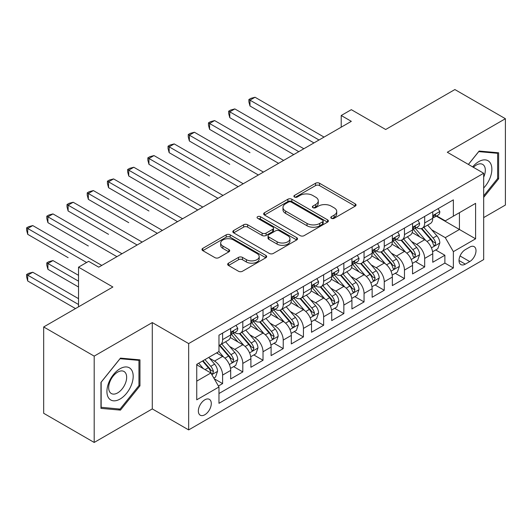 <?xml version="1.0" encoding="UTF-8"?>
<svg xmlns="http://www.w3.org/2000/svg" width="532" height="532" viewBox="0 0 532 532"><rect width="100%" height="100%" fill="white"/><g stroke="black" fill="none" stroke-linecap="round" stroke-linejoin="round"><path stroke-width="0.8" d="M331.376 218.32A1.962 1.131 0 0 0 334.149 218.32L355.223 206.15A2.806 1.623 0 0 0 356.048 205.006A2.806 1.623 0 0 0 355.223 203.862L319.526 183.247A2.806 1.623 0 0 0 315.556 183.247L294.482 195.417A1.962 1.131 0 0 0 293.91 196.215A1.962 1.131 0 0 0 294.482 197.02A1.962 1.131 0 0 0 297.262 197.02L299.988 195.444A8.978 5.18 0 0 1 312.683 195.444L315.656 197.159A8.978 5.18 0 0 1 318.282 200.823A8.978 5.18 0 0 1 315.656 204.488L312.929 206.064A1.962 1.131 0 0 0 312.357 206.868A1.962 1.131 0 0 0 312.929 207.666A1.962 1.131 0 0 0 315.709 207.666L318.435 206.097A8.978 5.18 0 0 1 331.13 206.097L334.103 207.812A8.978 5.18 0 0 1 336.729 211.477A8.978 5.18 0 0 1 334.103 215.141L331.376 216.717A1.962 1.131 0 0 0 330.798 217.515A1.962 1.131 0 0 0 331.376 218.32L331.376 216.717M204.827 414.747A9.144 5.28 120 0 0 210.798 406.687A9.144 5.28 120 0 0 209.395 399.359A9.144 5.28 120 0 0 204.827 399.811A9.144 5.28 120 0 0 198.848 407.871A9.144 5.28 120 0 0 200.251 415.199A9.144 5.28 120 0 0 204.827 414.747M228.487 263.18A2.806 1.623 0 0 0 227.663 264.324A2.806 1.623 0 0 0 228.487 265.468L238.502 271.253A2.806 1.623 0 0 0 242.466 271.253L265.874 257.741A2.806 1.623 0 0 0 266.692 256.597A2.806 1.623 0 0 0 265.874 255.446L230.17 234.838A2.806 1.623 0 0 0 226.206 234.838L202.798 248.351A2.806 1.623 0 0 0 201.98 249.495A2.806 1.623 0 0 0 202.798 250.638L214.901 257.628A2.806 1.623 0 0 0 218.865 257.628L228.88 251.842A2.806 1.623 0 0 0 229.704 250.698A2.806 1.623 0 0 0 228.88 249.555L222.881 246.09A7.501 4.329 0 0 1 220.687 243.024A7.501 4.329 0 0 1 225.315 239.021A7.501 4.329 0 0 1 233.495 239.959L256.996 253.531A7.501 4.329 0 0 1 259.197 256.597A7.501 4.329 0 0 1 254.562 260.594A7.501 4.329 0 0 1 246.383 259.656L242.466 257.395A2.806 1.623 0 0 0 238.502 257.395L228.487 263.18L228.487 265.468M483.674 217.588L505.4 205.046L505.4 118.716L454.88 89.549L385.673 129.502L351.326 109.672L341.218 115.504L351.326 121.336L98.739 267.164L88.638 261.332L78.53 267.164L78.53 306.831M94.191 356.121L94.191 442.451L152.285 408.915L152.285 322.578L94.191 356.121L43.677 326.954L112.884 287.001L78.53 267.164M152.285 322.578L188.661 343.579L483.674 173.252L483.674 259.583L188.661 429.909L188.661 343.579M505.4 118.716L447.306 152.252L483.674 173.252M300.188 235.636A2.806 1.623 0 0 0 304.151 235.636L327.559 222.123A2.806 1.623 0 0 0 328.377 220.98A2.806 1.623 0 0 0 327.559 219.836L291.855 199.221A2.806 1.623 0 0 0 287.892 199.221L264.484 212.733A2.806 1.623 0 0 0 263.659 213.884A2.806 1.623 0 0 0 264.484 215.028L300.188 235.636M258.426 218.745A1.962 1.131 0 0 1 260.421 219.018L260.421 216.684L296.716 237.644A2.806 1.623 0 0 1 297.534 238.788A2.806 1.623 0 0 1 296.716 239.932L273.308 253.445A2.806 1.623 0 0 1 269.345 253.445L233.641 232.83L233.641 230.542A2.806 1.623 0 0 0 232.823 231.686A2.806 1.623 0 0 0 233.641 232.83M233.641 230.542L243.656 224.757A2.806 1.623 0 0 1 247.626 224.757L262.103 233.116A2.806 1.623 0 0 0 266.073 233.116L272.717 229.285A2.806 1.623 0 0 0 273.534 228.135A2.806 1.623 0 0 0 272.717 226.991L257.641 218.286A1.962 1.131 0 0 1 257.069 217.488A1.962 1.131 0 0 1 258.279 216.438A1.962 1.131 0 0 1 260.421 216.684M94.191 442.451L43.677 413.284L43.677 326.954M218.413 386.019L222.609 383.599L214.223 378.757M209.448 358.149L214.522 361.082A11.431 6.597 60 0 1 222.609 375.08L230.689 370.412L230.689 378.93L242.811 371.928L233.621 366.621M229.658 346.485L234.732 349.411A11.431 6.597 60 0 1 242.811 363.416L250.898 358.748L250.898 367.266L263.021 360.264L253.824 354.957M249.86 334.821L254.934 337.747A11.431 6.597 60 0 1 263.021 351.745L271.101 347.083L271.101 355.595L283.224 348.6L274.033 343.286M270.07 323.15L275.144 326.083A11.431 6.597 60 0 1 283.224 340.081L291.31 335.413L291.31 343.931L303.433 336.929L294.236 331.622M290.279 311.486L295.353 314.412A11.431 6.597 60 0 1 303.433 328.417L311.513 323.749L311.513 332.267L323.642 325.265L314.445 319.958M310.482 299.822L315.556 302.748A11.431 6.597 60 0 1 323.642 316.746L331.722 312.085L331.722 320.597L343.845 313.601L334.655 308.287M330.691 288.151L335.765 291.084A11.431 6.597 60 0 1 343.845 305.082L351.931 300.414L351.931 308.932L364.054 301.93L354.857 296.623M350.901 276.487L355.968 279.413A11.431 6.597 60 0 1 364.054 293.418L372.134 288.75L372.134 297.268L384.257 290.266L375.067 284.959M371.103 264.823L376.177 267.749A11.431 6.597 60 0 1 384.257 281.747L392.343 277.086L392.343 285.598L404.466 278.602L395.276 273.295M391.313 253.152L396.387 256.085A11.431 6.597 60 0 1 404.466 270.083L412.553 265.415L412.553 273.933L424.676 266.931L424.676 258.419A11.431 6.597 -120 0 0 416.589 244.421L411.515 241.488M415.479 261.624L424.676 266.931M230.689 370.412A11.431 6.597 -120 0 0 222.609 356.413L216.544 352.916M250.898 358.748A11.431 6.597 -120 0 0 242.811 344.749L230.316 337.534M271.101 347.083A11.431 6.597 -120 0 0 263.021 333.079L250.525 325.863M291.31 335.413A11.431 6.597 -120 0 0 283.224 321.414L270.728 314.199M311.513 323.749A11.431 6.597 -120 0 0 303.433 309.75L290.938 302.535M331.722 312.085A11.431 6.597 -120 0 0 323.642 298.08L311.14 290.864M351.931 300.414A11.431 6.597 -120 0 0 343.845 286.416L331.35 279.2M372.134 288.75A11.431 6.597 -120 0 0 364.054 274.751L351.559 267.536M392.343 277.086A11.431 6.597 -120 0 0 384.257 263.081L371.762 255.872M412.553 265.415A11.431 6.597 -120 0 0 404.466 251.417L391.971 244.201M469.736 247.101L465.287 249.668A8.858 5.114 120 0 0 459.502 257.475A8.858 5.114 120 0 0 460.858 264.57A8.858 5.114 120 0 0 465.287 264.131L469.736 261.564A8.858 5.114 120 0 0 475.522 253.764A8.858 5.114 120 0 0 474.165 246.662A8.858 5.114 120 0 0 469.736 247.101M196.74 381.145L210.885 372.979L218.971 386.977L218.971 403.316L453.37 267.982L453.37 251.649L445.284 237.651L431.725 229.824M218.971 386.977L196.74 399.811L196.74 364.347L218.971 351.512L218.971 335.18L453.37 199.852L453.37 216.185L475.595 203.35L475.595 238.815L453.37 251.649M234.625 332.553L234.732 332.613A11.431 6.597 60 0 0 240.444 333.178L248.53 328.517A11.431 6.597 -120 0 0 250.898 323.283L250.898 316.746M254.828 320.889L254.934 320.949A11.431 6.597 60 0 0 260.653 321.514L268.733 316.846A11.431 6.597 -120 0 0 271.101 311.612L271.101 305.082M275.037 309.218L275.144 309.285A11.431 6.597 60 0 0 280.856 309.85L288.942 305.182A11.431 6.597 -120 0 0 291.31 299.948L291.31 293.418M295.247 297.554L295.353 297.614A11.431 6.597 60 0 0 301.065 298.179L309.145 293.518A11.431 6.597 -120 0 0 311.513 288.284L311.513 281.747M315.449 285.89L315.556 285.95A11.431 6.597 60 0 0 321.275 286.515L329.355 281.847A11.431 6.597 -120 0 0 331.722 276.613L331.722 270.083M335.659 274.219L335.765 274.286A11.431 6.597 60 0 0 341.478 274.851L349.564 270.183A11.431 6.597 -120 0 0 351.931 264.949L351.931 258.419M355.868 262.555L355.968 262.615A11.431 6.597 60 0 0 361.687 263.18L369.767 258.519A11.431 6.597 -120 0 0 372.134 253.285L372.134 246.748M376.071 250.891L376.177 250.951A11.431 6.597 60 0 0 381.89 251.516L389.976 246.848A11.431 6.597 -120 0 0 392.343 241.614L392.343 235.084M396.28 239.22L396.387 239.287A11.431 6.597 60 0 0 402.099 239.852L410.185 235.184A11.431 6.597 -120 0 0 412.553 229.95L412.553 223.42M218.971 393.514L444.878 263.081L444.878 255.267L432.755 262.269L432.755 253.751A11.431 6.597 -120 0 0 424.676 239.752L412.18 232.537M416.483 227.556L416.589 227.616A11.431 6.597 -120 0 0 422.308 228.181A11.431 6.597 -120 0 0 424.676 222.948L424.676 216.418M422.308 228.181L430.388 223.52A11.431 6.597 -120 0 0 432.755 218.286L432.755 211.749M222.609 333.079L222.609 339.615A11.431 6.597 60 0 1 220.241 344.849A11.431 6.597 60 0 1 218.971 345.308M220.241 344.849L228.321 340.181A11.431 6.597 -120 0 0 230.689 334.947L230.689 328.417M242.811 321.414L242.811 327.945A11.431 6.597 60 0 1 240.444 333.178M263.021 309.75L263.021 316.281A11.431 6.597 60 0 1 260.653 321.514M283.224 298.08L283.224 304.617A11.431 6.597 60 0 1 280.856 309.85M303.433 286.416L303.433 292.946A11.431 6.597 60 0 1 301.065 298.179M323.642 274.751L323.642 281.282A11.431 6.597 60 0 1 321.275 286.515M343.845 263.081L343.845 269.618A11.431 6.597 60 0 1 341.478 274.851M364.054 251.417L364.054 257.947A11.431 6.597 60 0 1 361.687 263.18M384.257 239.752L384.257 246.283A11.431 6.597 60 0 1 381.89 251.516M404.466 228.082L404.466 234.619A11.431 6.597 60 0 1 402.099 239.852M404.466 270.083L404.466 278.602M384.257 281.747L384.257 290.266M364.054 293.418L364.054 301.93M343.845 305.082L343.845 313.601M323.642 316.746L323.642 325.265M303.433 328.417L303.433 336.929M283.224 340.081L283.224 348.6M263.021 351.745L263.021 360.264M242.811 363.416L242.811 371.928M222.609 375.08L222.609 383.599M210.885 372.979L196.74 364.812M445.284 237.651L459.429 229.485L459.429 212.687L475.595 203.35M436.287 216.125L475.595 238.815M436.692 215.892L445.284 220.853L453.37 216.185M152.285 408.915L188.661 429.909M341.218 115.504L341.218 127.168M435.688 249.96L444.878 255.267M444.878 263.081L453.37 267.982M483.674 197.385L498.63 178.785L498.63 152.784L479.133 151.048L468.379 164.421M100.96 408.377L120.458 410.119L139.963 385.866L139.963 359.865L120.458 358.122L100.96 382.382L100.96 408.377M497.62 178.2L498.63 178.785M138.952 385.281L139.963 385.866M118.403 408.928L120.458 410.119M332.161 218.592L334.103 217.475A8.978 5.18 0 0 0 336.729 213.811L336.729 211.477M318.282 200.823L318.282 203.157A8.978 5.18 0 0 1 315.656 206.822L313.714 207.946M355.19 206.17L319.526 185.582A2.806 1.623 0 0 0 315.556 185.582L295.267 197.299M327.519 222.15L291.855 201.555A2.806 1.623 0 0 0 287.892 201.555L264.524 215.048M322.598 221.784A1.962 1.131 0 0 0 323.177 220.98A1.962 1.131 0 0 0 322.598 220.182L291.263 202.087A1.962 1.131 0 0 0 288.484 202.087L285.611 203.749A8.978 5.18 0 0 0 282.977 207.413A8.978 5.18 0 0 0 285.611 211.078L307.031 223.44A8.978 5.18 0 0 0 319.725 223.44L322.598 221.784L322.598 224.118A1.962 1.131 0 0 0 323.177 223.314L323.177 220.98M282.977 207.413L282.977 209.741A8.978 5.18 0 0 0 285.611 213.412L285.611 211.078M322.598 224.118L319.725 225.774A8.978 5.18 0 0 1 307.031 225.774L285.611 213.412M233.681 232.856L243.656 227.091L243.656 224.757M273.534 228.135L273.534 230.469A2.806 1.623 0 0 1 272.717 231.613L266.073 235.45A2.806 1.623 0 0 1 262.103 235.45L247.626 227.091A2.806 1.623 0 0 0 243.656 227.091M260.421 219.018L296.676 239.952M277.125 241.794A7.501 4.329 0 0 0 285.305 242.732A7.501 4.329 0 0 0 289.94 238.728A7.501 4.329 0 0 0 287.739 235.669L279.46 230.888A2.806 1.623 0 0 0 275.49 230.888L268.846 234.725A2.806 1.623 0 0 0 268.028 235.869A2.806 1.623 0 0 0 268.846 237.013L277.125 241.794L277.125 244.128A7.501 4.329 0 0 0 285.305 245.066A7.501 4.329 0 0 0 289.94 241.062L289.94 238.728M268.028 235.869L268.028 238.203A2.806 1.623 0 0 0 268.846 239.347L268.846 237.013M277.125 244.128L268.846 239.347M259.197 256.597L259.197 258.924A7.501 4.329 0 0 1 254.562 262.928A7.501 4.329 0 0 1 246.383 261.99L242.466 259.729A2.806 1.623 0 0 0 238.502 259.729L228.521 265.488M220.687 243.024L220.687 245.358A7.501 4.329 0 0 0 222.881 248.417L222.881 246.09M228.846 251.862L222.881 248.417M265.834 257.761L230.17 237.172A2.806 1.623 0 0 0 226.206 237.172L202.838 250.658M432.589 251.749L437.809 248.737L439.831 242.898A7.574 4.369 -120 0 0 436.878 235.789L427.648 225.103M425.799 240.491L415.246 228.275M419.795 236.933L413.67 229.844A18.148 10.474 -120 0 0 413.105 229.212M249.987 152.664L209.575 129.329L209.575 123.497L214.622 120.578L283.629 160.418M421.278 228.594L430.614 239.407A7.574 4.369 60 0 1 433.314 244.62L433.866 245.518L434.89 245.378L435.741 243.224A7.574 4.369 -120 0 0 433.041 238.004L423.805 227.317M421.823 228.421L431.858 240.038A3.857 2.228 60 0 1 432.835 241.548L435.741 243.224M438.109 208.657L439.831 211.636A7.574 4.369 60 0 1 438.262 214.988L434.425 217.202A7.574 4.369 -120 0 0 435.741 215.46L435.582 214.788L434.631 214.975L433.314 216.857A7.574 4.369 60 0 1 432.755 217.934M318.994 140.002L249.987 100.162L255.041 97.25L324.041 137.09M433.008 217.555L433.041 217.555A7.574 4.369 -120 0 0 434.425 217.202M313.94 142.922L249.987 105.994L249.987 100.162L248.876 99.524L250.898 98.354L255.041 97.25M249.987 105.994L248.876 101.858L248.876 99.524M483.674 188.002A18.573 10.726 120 0 0 491.615 166.456A18.573 10.726 120 0 0 478.727 161.642A18.573 10.726 120 0 0 472.642 166.882M483.674 177.183A12.715 7.342 120 0 0 482.697 164.415A12.715 7.342 120 0 0 476.333 165.046A12.715 7.342 120 0 0 473.394 167.314M468.419 164.441L478.727 151.62L497.62 153.309L497.62 178.499L483.674 195.843M496.369 152.584L497.62 153.309M131.431 384.902A18.573 10.726 120 0 0 126.623 366.96A18.573 10.726 120 0 0 108.681 382.874A18.573 10.726 120 0 0 113.489 400.815A18.573 10.726 120 0 0 131.431 384.902M125.452 383.2A12.715 7.342 120 0 0 124.023 371.496A12.715 7.342 120 0 0 109.878 381.81A12.715 7.342 120 0 0 111.308 393.52A12.715 7.342 120 0 0 125.452 383.2M101.16 407.392L101.16 382.202L120.059 358.694L138.952 360.383L138.952 385.574L120.059 409.081L100.96 407.273M137.695 359.659L138.952 360.383M412.38 263.413L417.6 260.401L419.622 254.569A7.574 4.369 -120 0 0 416.669 247.453L407.439 236.767M405.59 252.155L395.037 239.939M399.585 248.597L393.461 241.508A18.148 10.474 -120 0 0 392.895 240.876M229.777 164.328L189.365 140.993L189.365 135.161L194.419 132.249L263.426 172.089M401.068 240.258L410.411 251.071A7.574 4.369 60 0 1 413.111 256.291L413.657 257.189L414.681 257.042L415.532 254.888A7.574 4.369 -120 0 0 412.832 249.674L403.602 238.981M401.62 240.085L411.655 251.703A3.857 2.228 60 0 1 412.626 253.212L415.532 254.888M392.17 275.084L397.397 272.065L399.412 266.233A7.574 4.369 -120 0 0 396.466 259.124L387.236 248.431M385.381 263.825L374.834 251.603M379.376 260.268L373.251 253.172A18.148 10.474 -120 0 0 372.693 252.54M209.575 175.992L169.156 152.664L169.156 146.825L174.21 143.913L243.217 183.753M380.865 251.929L390.202 262.742A7.574 4.369 60 0 1 392.902 267.955L393.454 268.853L394.478 268.707L395.329 266.559A7.574 4.369 -120 0 0 392.629 261.338L383.392 250.652M381.411 251.749L391.446 263.367A3.857 2.228 60 0 1 392.417 264.876L395.329 266.559M371.968 286.748L377.188 283.736L379.21 277.897A7.574 4.369 -120 0 0 376.257 270.788L367.027 260.101M365.178 275.49L354.625 263.274M359.173 271.932L353.048 264.843A18.148 10.474 -120 0 0 352.483 264.211M189.365 187.663L148.953 164.328L148.953 158.496L154.001 155.577L223.008 195.417M360.656 263.593L369.993 274.406A7.574 4.369 60 0 1 372.693 279.619L373.245 280.517L374.269 280.377L375.12 278.223A7.574 4.369 -120 0 0 372.42 273.002L363.19 262.316M361.208 263.42L371.243 275.037A3.857 2.228 60 0 1 372.214 276.54L375.12 278.223M351.758 298.412L356.979 295.4L359 289.568A7.574 4.369 -120 0 0 356.054 282.452L346.817 271.766M344.969 287.154L334.415 274.938M338.964 283.596L332.839 276.507A18.148 10.474 -120 0 0 332.281 275.875M169.156 199.327L128.744 175.992L128.744 170.16L133.798 167.248L202.805 207.088M340.447 275.257L349.79 286.07A7.574 4.369 60 0 1 352.49 291.29L353.042 292.188L354.059 292.041L354.911 289.887A7.574 4.369 -120 0 0 352.211 284.673L342.98 273.98M340.999 275.084L351.034 286.701A3.857 2.228 60 0 1 352.004 288.211L354.911 289.887M417.906 220.328L419.622 223.3A7.574 4.369 60 0 1 418.052 226.652L414.215 228.866A7.574 4.369 -120 0 0 415.532 227.124L415.372 226.452L414.428 226.639L413.111 228.521A7.574 4.369 60 0 1 412.553 229.598M298.785 151.673L229.777 111.826L234.831 108.914L303.839 148.754M412.805 229.226L412.832 229.226A7.574 4.369 -120 0 0 414.215 228.866M293.731 154.586L229.777 117.665L229.777 111.826L228.667 111.188L230.689 110.024L234.831 108.914M229.777 117.665L228.667 113.522L228.667 111.188M397.697 231.992L399.412 234.964A7.574 4.369 60 0 1 397.85 238.316L394.006 240.537A7.574 4.369 -120 0 0 395.329 238.788L395.17 238.117L394.219 238.309L392.902 240.191A7.574 4.369 60 0 1 392.343 241.269M278.582 163.337L208.464 122.852L210.479 121.688L214.622 120.578M392.596 240.89L392.629 240.89A7.574 4.369 -120 0 0 394.006 240.537M209.575 129.329L208.464 125.186L208.464 122.852M377.494 243.656L379.21 246.635A7.574 4.369 60 0 1 377.64 249.987L373.803 252.201A7.574 4.369 -120 0 0 375.12 250.459L374.96 249.787L374.016 249.974L372.693 251.855A7.574 4.369 60 0 1 372.134 252.933M258.372 175.001L188.255 134.523L190.276 133.352L194.419 132.249M372.387 252.554L372.42 252.554A7.574 4.369 -120 0 0 373.803 252.201M189.365 140.993L188.255 136.857L188.255 134.523M357.285 255.327L359 258.299A7.574 4.369 60 0 1 357.431 261.651L353.594 263.865A7.574 4.369 -120 0 0 354.911 262.123L354.751 261.451L353.807 261.638L352.49 263.52A7.574 4.369 60 0 1 351.931 264.597M238.163 186.666L168.046 146.187L170.067 145.023L174.21 143.913M352.184 264.224L352.211 264.224A7.574 4.369 -120 0 0 353.594 263.865M169.156 152.664L168.046 148.521L168.046 146.187M331.556 310.083L336.776 307.064L338.791 301.232A7.574 4.369 -120 0 0 335.845 294.123L326.615 283.43M324.766 298.824L314.213 286.602M318.761 295.267L312.636 288.171A18.148 10.474 -120 0 0 312.071 287.539M148.953 210.991L108.541 187.663L108.541 181.824L113.589 178.912L182.596 218.752M320.244 286.928L329.581 297.74A7.574 4.369 60 0 1 332.281 302.954L332.833 303.852L333.857 303.706L334.708 301.558A7.574 4.369 -120 0 0 332.008 296.337L322.771 285.651M320.789 286.748L330.824 298.366A3.857 2.228 60 0 1 331.795 299.875L334.708 301.558M337.075 266.991L338.791 269.963A7.574 4.369 60 0 1 337.228 273.315L333.384 275.536A7.574 4.369 -120 0 0 334.708 273.787L334.548 273.115L333.597 273.308L332.281 275.19A7.574 4.369 60 0 1 331.722 276.268M217.96 198.336L147.843 157.851L149.864 156.687L154.001 155.577M331.975 275.889L332.008 275.889A7.574 4.369 -120 0 0 333.384 275.536M148.953 164.328L147.843 160.185L147.843 157.851M311.346 321.747L316.567 318.735L318.588 312.896A7.574 4.369 -120 0 0 315.636 305.787L306.405 295.1M304.557 310.488L294.003 298.272M298.552 306.931L292.427 299.842A18.148 10.474 -120 0 0 291.862 299.21M128.744 222.662L88.332 199.327L88.332 193.495L93.386 190.576L162.386 230.416M300.035 298.592L309.371 309.405A7.574 4.369 60 0 1 312.071 314.618L312.623 315.516L313.647 315.376L314.498 313.222A7.574 4.369 -120 0 0 311.799 308.001L302.568 297.315M300.587 298.419L310.622 310.036A3.857 2.228 60 0 1 311.592 311.539L314.498 313.222M316.873 278.655L318.588 281.634A7.574 4.369 60 0 1 317.019 284.986L313.182 287.2A7.574 4.369 -120 0 0 314.498 285.458L314.339 284.786L313.395 284.972L312.071 286.854A7.574 4.369 60 0 1 311.513 287.932M197.751 210L127.633 169.522L129.655 168.351L133.798 167.248M311.772 287.553L311.799 287.553A7.574 4.369 -120 0 0 313.182 287.2M128.744 175.992L127.633 171.856L127.633 169.522M291.137 333.411L296.364 330.399L298.379 324.567A7.574 4.369 -120 0 0 295.433 317.451L286.196 306.764M284.347 322.153L273.8 309.937M278.342 318.595L272.218 311.506A18.148 10.474 -120 0 0 271.659 310.874M108.541 234.326L68.123 210.991L68.123 205.159L73.177 202.246L142.184 242.087M279.832 310.256L289.169 321.069A7.574 4.369 60 0 1 291.868 326.289L292.42 327.187L293.445 327.04L294.13 326.209L294.289 324.886A7.574 4.369 -120 0 0 291.589 319.672L282.359 308.979M280.377 310.083L290.412 321.7A3.857 2.228 60 0 1 291.383 323.21L294.289 324.886M296.663 290.326L298.379 293.298A7.574 4.369 60 0 1 296.816 296.65L292.972 298.864A7.574 4.369 -120 0 0 294.289 297.122L294.13 296.45L293.185 296.637L291.868 298.519A7.574 4.369 60 0 1 291.31 299.596M177.542 221.664L107.424 181.186L109.446 180.022L113.589 178.912M291.563 299.223L291.589 299.223A7.574 4.369 -120 0 0 292.972 298.864M108.541 187.663L107.424 183.52L107.424 181.186M270.934 345.082L276.155 342.063L278.176 336.231A7.574 4.369 -120 0 0 275.224 329.122L265.993 318.429M264.145 333.823L253.591 321.601M258.14 330.266L252.015 323.17A18.148 10.474 -120 0 0 251.45 322.538M88.332 245.99L47.92 222.662L47.92 216.823L52.967 213.911L121.974 253.751M259.623 321.927L268.959 332.739A7.574 4.369 60 0 1 271.659 337.953L272.211 338.851L273.235 338.704L274.086 336.557A7.574 4.369 -120 0 0 271.387 331.336L262.156 320.65M260.175 321.747L270.203 333.365A3.857 2.228 60 0 1 271.18 334.874L274.086 336.557M276.454 301.99L278.176 304.962A7.574 4.369 60 0 1 276.607 308.314L272.77 310.535A7.574 4.369 -120 0 0 274.086 308.786L273.927 308.114L272.983 308.307L271.659 310.189A7.574 4.369 60 0 1 271.101 311.267M157.339 233.335L87.221 192.85L89.243 191.686L93.386 190.576M271.353 310.887L271.387 310.887A7.574 4.369 -120 0 0 272.77 310.535M88.332 199.327L87.221 195.184L87.221 192.85M250.725 356.746L255.945 353.733L257.967 347.895A7.574 4.369 -120 0 0 255.021 340.786L245.784 330.099M243.935 345.487L233.382 333.271M237.93 341.93L231.806 334.841A18.148 10.474 -120 0 0 231.247 334.209M68.123 257.661L27.711 234.326L27.711 228.494L32.765 225.575L101.772 265.415M239.413 333.591L248.757 344.404A7.574 4.369 60 0 1 251.456 349.617L252.002 350.515L253.026 350.375L253.877 348.221A7.574 4.369 -120 0 0 251.177 343L241.947 332.314M239.965 333.418L250 345.035A3.857 2.228 60 0 1 250.971 346.538L253.877 348.221M256.251 313.654L257.967 316.633A7.574 4.369 60 0 1 256.397 319.985L252.56 322.199A7.574 4.369 -120 0 0 253.877 320.457L253.717 319.785L252.773 319.971L251.456 321.853A7.574 4.369 60 0 1 250.898 322.931M137.13 244.999L67.012 204.521L69.034 203.35L73.177 202.246M251.151 322.552L251.177 322.552A7.574 4.369 -120 0 0 252.56 322.199M68.123 210.991L67.012 206.855L67.012 204.521M230.516 368.41L235.743 365.398L237.757 359.566A7.574 4.369 -120 0 0 234.812 352.45L225.581 341.763M223.726 357.152L218.898 351.559M217.721 353.594L216.936 352.683M78.53 275.337L52.967 260.574L47.92 263.493L47.92 269.325L78.53 287.001M219.211 345.255L228.547 356.068A7.574 4.369 60 0 1 231.247 361.288L231.799 362.186L232.823 362.039L233.674 359.885A7.574 4.369 -120 0 0 230.974 354.671L221.738 343.978M219.756 345.082L229.791 356.699A3.857 2.228 60 0 1 230.762 358.209L233.674 359.885M47.92 269.325L46.809 265.182L46.809 262.848L78.53 281.169M46.809 262.848L48.824 261.684L52.967 260.574M236.042 325.325L237.757 328.297A7.574 4.369 60 0 1 236.195 331.649L232.351 333.863A7.574 4.369 -120 0 0 233.674 332.121L233.515 331.449L232.564 331.636L231.247 333.517A7.574 4.369 60 0 1 230.689 334.595M116.927 256.663L46.809 216.185L48.824 215.021L52.967 213.911M230.941 334.222L230.974 334.222A7.574 4.369 -120 0 0 232.351 333.863M47.92 222.662L46.809 218.519L46.809 216.185M213.817 378.053L215.533 377.062L217.555 371.23A7.574 4.369 -120 0 0 214.602 364.121L208.79 357.391M203.364 368.636L198.689 363.223M197.518 365.265L196.74 364.36M78.53 298.665L32.765 272.244L27.711 275.157L27.711 280.989L75.497 308.58M202.526 361.009L208.338 367.738A7.574 4.369 60 0 1 211.038 372.952L211.59 373.85L212.614 373.703L213.465 371.555A7.574 4.369 -120 0 0 210.765 366.335L204.953 359.605M202.998 360.736L209.588 368.363A3.857 2.228 60 0 1 210.559 369.873L213.465 371.555M27.711 280.989L26.6 276.853L26.6 274.519L78.53 304.497M26.6 274.519L28.622 273.348L32.765 272.244M86.616 262.502L26.6 227.849L28.622 226.685L32.765 225.575M27.711 234.326L26.6 230.183L26.6 227.849M214.522 361.082L222.609 356.413M234.732 349.411L242.811 344.749M254.934 337.747L263.021 333.079M275.144 326.083L283.224 321.414M295.353 314.412L303.433 309.75M315.556 302.748L323.642 298.08M335.765 291.084L343.845 286.416M355.968 279.413L364.054 274.751M376.177 267.749L384.257 263.081M396.387 256.085L404.466 251.417M416.589 244.421L424.676 239.752M424.676 222.948L432.755 218.286M222.609 339.615L230.689 334.947M242.811 327.945L250.898 323.283M263.021 316.281L271.101 311.612M283.224 304.617L291.31 299.948M303.433 292.946L311.513 288.284M323.642 281.282L331.722 276.613M343.845 269.618L351.931 264.949M364.054 257.947L372.134 253.285M384.257 246.283L392.343 241.614M404.466 234.619L412.553 229.95M424.676 258.419L432.755 253.751M460.047 255.972L469.736 261.564M459.023 260.52L465.287 264.131M334.103 217.475L334.103 215.141M312.929 207.666L312.929 206.064M315.656 206.822L315.656 204.488M294.482 197.02L294.482 195.417M315.556 185.582L315.556 183.247M319.526 185.582L319.526 183.247M355.223 206.15L355.223 203.862M264.484 215.028L264.484 212.733M287.892 201.555L287.892 199.221M291.855 201.555L291.855 199.221M327.559 222.123L327.559 219.836M307.031 225.774L307.031 223.44M319.725 225.774L319.725 223.44M247.626 227.091L247.626 224.757M262.103 235.45L262.103 233.116M266.073 235.45L266.073 233.116M272.717 231.613L272.717 229.285M296.716 239.932L296.716 237.644M238.502 259.729L238.502 257.395M242.466 259.729L242.466 257.395M246.383 261.99L246.383 259.656M228.88 251.842L228.88 249.555M202.798 250.638L202.798 248.351M226.206 237.172L226.206 234.838M230.17 237.172L230.17 234.838M265.874 257.741L265.874 255.446M431.432 247.865L439.778 243.044M433.041 238.004L436.878 235.789M427.003 241.495L430.614 239.407M439.778 211.55L432.755 215.6M434.764 214.895L435.741 215.46M411.223 259.53L419.568 254.715M412.832 249.674L416.669 247.453M406.794 253.159L410.411 251.071M391.02 271.2L399.366 266.379M392.629 261.338L396.466 259.124M386.591 264.823L390.202 262.742M370.811 282.864L379.156 278.043M372.42 273.002L376.257 270.788M366.382 276.494L369.993 274.406M350.601 294.529L358.954 289.714M352.211 284.673L356.054 282.452M346.179 288.158L349.79 286.07M419.568 223.214L412.553 227.27M414.554 226.559L415.532 227.124M399.366 234.878L392.343 238.935M394.352 238.223L395.329 238.788M379.156 246.549L372.134 250.599M374.142 249.894L375.12 250.459M358.954 258.213L351.931 262.269M353.933 261.558L354.911 262.123M330.399 306.199L338.744 301.378M332.008 296.337L335.845 294.123M325.97 299.822L329.581 297.74M338.744 269.877L331.722 273.933M333.73 273.222L334.708 273.787M310.189 317.863L318.535 313.042M311.799 308.001L315.636 305.787M305.76 311.493L309.371 309.405M318.535 281.548L311.513 285.598M313.521 284.893L314.498 285.458M289.987 329.527L298.332 324.713M291.589 319.672L295.433 317.451M285.558 323.157L289.169 321.069M298.332 293.212L291.31 297.268M293.312 296.557L294.289 297.122M269.777 341.198L278.123 336.377M271.387 331.336L275.224 329.122M265.348 334.821L268.959 332.739M278.123 304.876L271.101 308.932M273.109 308.221L274.086 308.786M249.568 352.862L257.92 348.041M251.177 343L255.021 340.786M245.139 346.492L248.757 344.404M257.92 316.547L250.898 320.597M252.9 319.892L253.877 320.457M229.365 364.526L237.711 359.712M230.974 354.671L234.812 352.45M224.936 358.156L228.547 356.068M237.711 328.211L230.689 332.267M232.697 331.556L233.674 332.121M211.849 374.641L217.502 371.376M210.765 366.335L214.602 364.121M205.073 369.62L208.338 367.738"/></g></svg>

